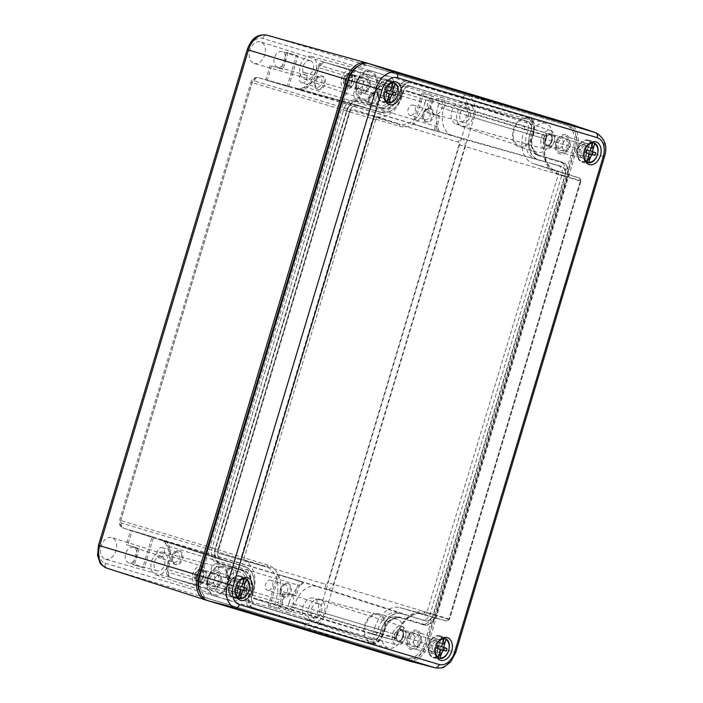 <?xml version="1.0" encoding="UTF-8"?>
<svg xmlns="http://www.w3.org/2000/svg" width="703" height="703" viewBox="0 0 703 703"><rect width="100%" height="100%" fill="white"/><g stroke="black" fill="none" stroke-linecap="round" stroke-linejoin="round"><path stroke-width="0.53" stroke-dasharray="3.52 2.64" d="M423.54 93.517L414.243 124.493L435.649 130.916L439.99 116.461L428.575 113.034L433.531 96.513L422.046 93.068L412.749 124.044L434.155 130.468L438.496 116.013L427.081 112.585L432.037 96.065L422.046 93.068M271.604 65.941L267.263 80.397L288.669 86.82L297.967 55.836L287.975 52.839L283.019 69.369L270.11 65.493L265.769 79.949L287.175 86.372L296.473 55.388L286.481 52.391L281.525 68.92L270.11 65.493M279.153 574.773L269.864 605.758L279.847 608.754L284.803 592.234L296.227 595.652L300.559 581.196L277.659 574.325L268.37 605.309L278.353 608.306L283.309 591.785L294.733 595.204L299.065 580.748L277.659 574.325M139.247 548.56L134.291 565.089L144.282 568.086L153.579 537.101L132.173 530.677L127.832 545.133L139.247 548.56L137.753 548.112L132.797 564.641L142.788 567.637L152.085 536.653L130.679 530.229L126.338 544.684L137.753 548.112M455.983 124.071C460.72 124.791 464.305 121.918 466.73 115.477C468.251 108.763 466.845 104.395 462.486 102.383C457.75 101.663 454.164 104.536 451.739 110.977C450.219 117.691 451.625 122.058 455.983 124.071L544.974 149.08C541.248 147.358 540.036 143.614 541.336 137.858C543.419 132.331 546.486 129.879 550.554 130.494L462.486 102.383M307.255 619.791C312 620.512 315.577 617.647 318.002 611.197C319.531 604.483 318.116 600.116 313.766 598.104C309.021 597.392 305.445 600.257 303.019 606.698C301.49 613.411 302.905 617.779 307.255 619.791L396.246 644.8C392.52 643.078 391.307 639.335 392.617 633.579C394.691 628.06 397.766 625.6 401.826 626.215L313.766 598.104M105.336 559.21C110.072 559.931 113.658 557.066 116.083 550.616C117.603 543.902 116.197 539.535 111.839 537.523C107.102 536.811 103.517 539.676 101.1 546.117C99.571 552.839 100.986 557.198 105.336 559.21L196.471 584.861C192.736 583.139 191.524 579.395 192.833 573.639C194.907 568.121 197.982 565.66 202.042 566.275L111.839 537.523M254.055 63.49C258.801 64.21 262.377 61.346 264.803 54.896C266.332 48.182 264.917 43.814 260.567 41.802C255.822 41.09 252.245 43.955 249.82 50.396C248.291 57.119 249.706 61.477 254.055 63.49L345.191 89.14C341.465 87.418 340.252 83.675 341.561 77.919C343.635 72.4 346.702 69.94 350.771 70.555L260.567 41.802M133.385 547.365A8.085 5.589 106.7 0 0 125.696 553.551A8.085 5.589 106.7 0 0 128.807 562.875A8.085 5.589 106.7 0 0 136.417 556.714A8.085 5.589 106.7 0 0 133.456 547.382A8.085 5.589 106.7 0 0 133.385 547.365M282.114 51.644A8.085 5.589 106.7 0 0 274.425 57.831A8.085 5.589 106.7 0 0 277.527 67.154A8.085 5.589 106.7 0 0 285.137 60.994A8.085 5.589 106.7 0 0 282.175 51.662A8.085 5.589 106.7 0 0 282.114 51.644M439.085 98.736A8.085 5.589 106.7 0 0 431.396 104.932A8.085 5.589 106.7 0 0 434.507 114.246A8.085 5.589 106.7 0 0 442.108 108.086A8.085 5.589 106.7 0 0 439.147 98.763A8.085 5.589 106.7 0 0 439.085 98.736M290.357 594.457A8.085 5.589 106.7 0 0 282.668 600.652A8.085 5.589 106.7 0 0 285.778 609.967A8.085 5.589 106.7 0 0 293.388 603.807A8.085 5.589 106.7 0 0 290.427 594.483A8.085 5.589 106.7 0 0 290.357 594.457M299.197 89.747L302.22 90.59A27.689 19.13 106.7 0 0 306.895 87.55L437.451 126.725C438.444 129.431 438.224 130.863 436.791 131.022L439.683 131.83A27.689 19.13 -73.3 0 1 437.451 126.725A27.689 19.13 -73.3 0 1 437.855 106.812L438.777 103.71A2.504 1.731 106.7 0 0 437.846 100.819L320.832 65.713A2.504 1.731 106.7 0 0 318.45 67.611L317.519 70.713A27.689 19.13 -73.3 0 1 306.895 87.55C304.654 89.299 302.088 90.028 299.197 89.747L436.791 131.022M380.349 633.28L293.995 607.374L294.926 604.272L381.281 630.178L380.349 633.28A8.629 5.958 -73.3 0 1 372.168 639.827L255.154 604.721A8.629 5.958 -73.3 0 1 255.075 604.694A8.629 5.958 -73.3 0 1 251.92 594.747L252.852 591.654A21.565 14.895 106.7 0 0 244.978 566.776A21.565 14.895 106.7 0 0 244.776 566.715L221.234 559.65A8.629 5.958 -73.3 0 1 221.155 559.623A8.629 5.958 -73.3 0 1 218 549.676L349.373 111.786A8.629 5.958 -73.3 0 1 357.484 105.213A8.629 5.958 -73.3 0 1 357.563 105.239L381.105 112.304L302.22 90.59M439.683 131.83L561.627 166.462A8.629 5.958 106.7 0 1 564.852 176.435L433.479 614.325A8.629 5.958 106.7 0 1 425.297 620.872L401.747 613.807A21.565 14.895 -73.3 0 0 381.281 630.178M381.105 112.304A21.565 14.895 106.7 0 0 381.307 112.357A21.565 14.895 106.7 0 0 401.571 95.924L317.607 70.739A23.375 16.151 106.7 0 1 295.647 88.552C303.951 90.019 310.858 83.965 316.376 70.37L317.607 70.739L318.538 67.637L317.308 67.268L318.45 67.611M320.832 65.713A4.315 3.12 -73.3 0 1 325.006 62.462L410.693 86.284A8.629 5.958 106.7 0 0 410.614 86.258A8.629 5.958 106.7 0 0 402.503 92.831L401.571 95.924M410.693 86.284L527.707 121.391A8.629 5.958 106.7 0 1 530.932 131.364L530.009 134.458A21.565 14.895 -73.3 0 0 538.076 159.396M532.856 135.319A17.25 11.916 -73.3 0 0 539.315 155.266L562.866 162.331A12.935 8.937 -73.3 0 1 567.708 177.288L436.335 615.178A12.935 8.937 -73.3 0 1 424.058 625.002L400.508 617.937A17.25 11.916 -73.3 0 0 384.137 631.039L383.205 634.132A12.935 8.937 -73.3 0 1 370.929 643.957L253.915 608.851A12.935 8.937 -73.3 0 1 249.064 593.894L249.996 590.792A17.25 11.916 -73.3 0 0 243.537 570.845L219.995 563.78A12.935 8.937 -73.3 0 1 215.144 548.815L346.517 110.933A12.935 8.937 -73.3 0 1 358.802 101.109L379.356 107.278A17.25 11.916 106.7 0 0 395.736 94.176A17.25 11.916 -73.3 0 1 379.356 107.278L382.16 108.789A17.9 12.364 106.7 0 0 399.146 95.204L400.077 92.102L396.659 91.074L395.736 94.176L396.659 91.074A12.935 8.937 -73.3 0 1 408.944 81.249A12.935 8.937 106.7 0 0 396.659 91.074L399.647 91.97A12.935 8.937 -73.3 0 1 411.932 82.146L528.946 117.252A12.935 8.937 -73.3 0 1 533.788 132.217L532.856 135.319L529.877 134.422L530.8 131.32A12.935 8.937 106.7 0 0 527.145 116.856A12.935 8.937 106.7 0 0 525.958 116.355A12.935 8.937 -73.3 0 1 530.8 131.32L529.877 134.422A17.25 11.916 -73.3 0 0 534.746 153.711L537.487 155.196A17.9 12.364 -73.3 0 1 532.435 135.187L529.877 134.422A17.25 11.916 -73.3 0 0 536.336 154.37A17.25 11.916 -73.3 0 1 534.746 153.711M382.16 108.789L358.618 101.724A12.294 8.489 -73.3 0 0 346.948 111.056L215.575 548.946A12.294 8.489 -73.3 0 0 220.18 563.165L243.721 570.221A17.9 12.364 106.7 0 1 250.426 590.924L249.495 594.017A12.294 8.489 -73.3 0 0 254.099 608.236L371.114 643.342A12.294 8.489 -73.3 0 0 372.318 643.57L369.207 643.307A12.935 8.937 -73.3 0 1 367.941 643.06L250.927 607.954L367.941 643.06L371.114 643.342M383.205 634.132L380.218 633.236L381.149 630.143L380.218 633.236L382.784 634.009A12.294 8.489 -73.3 0 1 372.318 643.57M382.784 634.009L383.706 630.907A17.9 12.364 -73.3 0 1 398.944 616.988A17.9 12.364 -73.3 0 1 400.692 617.322L424.243 624.378A12.294 8.489 106.7 0 0 425.447 624.607A12.294 8.489 106.7 0 0 435.913 615.046L433.347 614.281A12.935 8.937 -73.3 0 1 421.071 624.106A12.935 8.937 106.7 0 0 422.336 624.343A12.935 8.937 106.7 0 0 433.347 614.281A8.41 5.809 -73.3 0 1 425.359 620.661L422.371 619.765A8.41 5.809 -73.3 0 0 430.35 613.385L561.723 175.495A8.41 5.809 -73.3 0 0 558.577 165.767L535.027 158.702A21.784 15.044 -73.3 0 1 526.881 133.517L527.804 130.424A8.41 5.809 -73.3 0 0 524.658 120.696L407.643 85.59A8.41 5.809 -73.3 0 0 399.664 91.979L398.724 95.072A17.25 11.916 -73.3 0 1 382.344 108.174M537.487 155.196A17.9 12.364 -73.3 0 0 539.131 155.881L562.681 162.947A12.294 8.489 106.7 0 1 563.806 163.421A12.294 8.489 106.7 0 1 567.277 177.165L435.913 615.046M400.077 92.102A12.294 8.489 106.7 0 1 411.747 82.769L528.761 117.876A12.294 8.489 106.7 0 1 529.886 118.35A12.294 8.489 106.7 0 1 533.366 132.085L532.435 135.187M349.839 73.648A6.468 4.473 106.7 0 0 343.908 77.954A6.468 4.473 106.7 0 0 345.314 85.669A6.468 4.473 106.7 0 0 351.526 82.901A6.468 4.473 106.7 0 0 352.616 79.254A6.468 4.473 106.7 0 0 349.839 73.648M350.771 70.555C354.497 72.277 355.709 76.021 354.4 81.776C352.326 87.304 349.25 89.756 345.191 89.14M396.905 619.106A15.097 10.431 106.7 0 0 382.581 630.565A15.097 10.431 106.7 0 0 388.232 648.025A15.097 10.431 106.7 0 0 402.555 636.567A15.097 10.431 106.7 0 0 396.905 619.106L378.987 613.728A15.097 10.431 106.7 0 0 364.655 625.195A15.097 10.431 106.7 0 0 370.305 642.647A15.097 10.431 106.7 0 0 384.638 631.189A15.097 10.431 106.7 0 0 378.987 613.728M202.042 566.275C205.777 567.998 206.981 571.741 205.68 577.497C203.598 583.024 200.531 585.476 196.471 584.861M317.229 89.193A7.012 4.842 -73.3 0 1 314.215 83.13A7.012 4.842 -73.3 0 1 315.401 79.175A7.012 4.842 -73.3 0 1 321.253 75.775A7.012 4.842 -73.3 0 1 323.881 83.877A7.012 4.842 -73.3 0 1 317.229 89.193L318.345 89.536A7.012 4.842 -73.3 0 1 315.726 81.425A7.012 4.842 -73.3 0 1 322.378 76.109A7.012 4.842 -73.3 0 1 324.997 84.211A7.012 4.842 -73.3 0 1 318.345 89.536M372.572 105.802A7.012 4.842 -73.3 0 1 369.954 97.699A7.012 4.842 -73.3 0 1 376.606 92.374A7.012 4.842 -73.3 0 1 379.225 100.476A7.012 4.842 -73.3 0 1 372.572 105.802L371.456 105.468A7.012 4.842 -73.3 0 1 368.442 99.404A7.012 4.842 -73.3 0 1 369.629 95.441A7.012 4.842 -73.3 0 1 375.481 92.04A7.012 4.842 -73.3 0 1 378.109 100.142A7.012 4.842 -73.3 0 1 371.456 105.468M426.8 122.067A7.012 4.842 -73.3 0 1 424.173 113.965A7.012 4.842 -73.3 0 1 430.825 108.649A7.012 4.842 -73.3 0 1 433.452 116.751A7.012 4.842 -73.3 0 1 426.8 122.067L425.684 121.733A7.012 4.842 -73.3 0 1 422.67 115.67A7.012 4.842 -73.3 0 1 423.856 111.715A7.012 4.842 -73.3 0 1 429.709 108.306A7.012 4.842 -73.3 0 1 432.336 116.417A7.012 4.842 -73.3 0 1 425.684 121.733M244.776 566.715L163.975 540.449L317.106 586.522L401.747 613.807M317.106 586.522A23.375 16.151 -73.3 0 0 294.926 604.272L289.126 602.533L288.195 605.635A2.504 1.731 -73.3 0 1 285.822 607.533L168.808 572.427A2.504 1.731 -73.3 0 1 167.868 569.527L168.799 566.433A27.689 19.13 106.7 0 0 169.195 546.521C168.289 543.841 166.549 541.82 163.975 540.449M301.569 581.733C302.685 582.655 302.079 583.973 299.75 585.687A27.689 19.13 -73.3 0 1 304.425 582.655M416.888 630.283A10.132 7.004 106.7 0 0 408.417 635.204A10.132 7.004 106.7 0 0 406.703 640.925A10.132 7.004 106.7 0 0 412.441 649.906A10.132 7.004 106.7 0 0 420.939 641.022A10.132 7.004 106.7 0 0 416.888 630.283M412.151 633.904A5.299 3.664 106.7 0 0 407.722 636.479A5.299 3.664 106.7 0 0 406.826 639.475A5.299 3.664 106.7 0 0 409.102 644.062A5.299 3.664 106.7 0 0 414.129 640.038A5.299 3.664 106.7 0 0 412.151 633.904L401.369 630.67A5.299 3.664 106.7 0 0 396.343 634.695A5.299 3.664 106.7 0 0 398.32 640.828A5.299 3.664 106.7 0 0 402.749 638.254A5.299 3.664 106.7 0 0 403.645 635.257A5.299 3.664 106.7 0 0 401.369 630.67M230.048 580.871A7.012 4.842 -73.3 0 1 227.421 572.76A7.012 4.842 -73.3 0 1 234.073 567.444A7.012 4.842 -73.3 0 1 236.7 575.546A7.012 4.842 -73.3 0 1 230.048 580.871L228.923 580.529A7.012 4.842 -73.3 0 1 225.918 574.465A7.012 4.842 -73.3 0 1 227.104 570.511A7.012 4.842 -73.3 0 1 232.957 567.11A7.012 4.842 -73.3 0 1 235.575 575.212A7.012 4.842 -73.3 0 1 228.923 580.529M175.82 564.597A7.012 4.842 -73.3 0 1 173.193 556.495A7.012 4.842 -73.3 0 1 179.845 551.17A7.012 4.842 -73.3 0 1 182.472 559.28A7.012 4.842 -73.3 0 1 175.82 564.597L174.704 564.263A7.012 4.842 -73.3 0 1 171.69 558.2A7.012 4.842 -73.3 0 1 172.876 554.245A7.012 4.842 -73.3 0 1 178.729 550.836A7.012 4.842 -73.3 0 1 181.356 558.938A7.012 4.842 -73.3 0 1 174.704 564.263M284.276 597.137A7.012 4.842 -73.3 0 1 281.648 589.035A7.012 4.842 -73.3 0 1 288.3 583.71A7.012 4.842 -73.3 0 1 290.928 591.812A7.012 4.842 -73.3 0 1 284.276 597.137L283.151 596.803A7.012 4.842 -73.3 0 1 280.146 590.74A7.012 4.842 -73.3 0 1 281.332 586.777A7.012 4.842 -73.3 0 1 287.184 583.376A7.012 4.842 -73.3 0 1 289.803 591.478A7.012 4.842 -73.3 0 1 283.151 596.803M289.126 602.533A27.689 19.13 -73.3 0 1 299.75 585.687L169.195 546.521A27.689 19.13 106.7 0 0 166.963 541.415M253.915 608.851L250.927 607.954A12.935 8.937 -73.3 0 1 246.076 592.998L247.008 589.896A17.25 11.916 106.7 0 0 240.549 569.948L217.007 562.883A12.935 8.937 -73.3 0 1 212.165 547.918L343.53 110.037L212.165 547.918L215.575 548.946M412.749 124.044L414.243 124.493M432.037 96.065L433.531 96.513M427.081 112.585L428.575 113.034M438.496 116.013L439.99 116.461M434.155 130.468L435.649 130.916M265.769 79.949L267.263 80.397M281.525 68.92L283.019 69.369M286.481 52.391L287.975 52.839M296.473 55.388L297.967 55.836M287.175 86.372L288.669 86.82M268.37 605.309L269.864 605.758M299.065 580.748L300.559 581.196M294.733 595.204L296.227 595.652M283.309 591.785L284.803 592.234M278.353 608.306L279.847 608.754M132.797 564.641L134.291 565.089M126.338 544.684L127.832 545.133M130.679 530.229L132.173 530.677M152.085 536.653L153.579 537.101M142.788 567.637L144.282 568.086M550.554 130.494C554.28 132.217 555.493 135.96 554.184 141.716C552.11 147.235 549.034 149.695 544.974 149.08M549.623 133.588A6.468 4.473 106.7 0 0 543.691 137.893A6.468 4.473 106.7 0 0 545.089 145.609A6.468 4.473 106.7 0 0 551.301 142.841A6.468 4.473 106.7 0 0 552.4 139.185A6.468 4.473 106.7 0 0 549.623 133.588M400.895 629.308A6.468 4.473 106.7 0 0 394.963 633.614A6.468 4.473 106.7 0 0 396.369 641.329A6.468 4.473 106.7 0 0 402.582 638.561A6.468 4.473 106.7 0 0 403.68 634.906A6.468 4.473 106.7 0 0 400.895 629.308M401.826 626.215C405.561 627.937 406.765 631.681 405.464 637.436C403.381 642.955 400.315 645.416 396.246 644.8M201.111 569.377A6.468 4.473 106.7 0 0 195.179 573.674A6.468 4.473 106.7 0 0 196.585 581.39A6.468 4.473 106.7 0 0 202.798 578.622A6.468 4.473 106.7 0 0 203.896 574.975A6.468 4.473 106.7 0 0 201.111 569.377M378.671 614.765A14.016 9.684 106.7 0 0 378.442 614.703A14.016 9.684 106.7 0 0 365.375 625.406A14.016 9.684 106.7 0 0 370.393 641.54A14.016 9.684 106.7 0 0 383.873 631.136A14.016 9.684 106.7 0 0 378.671 614.765M411.747 82.769L408.944 81.249L525.958 116.355L411.932 82.146M539.131 155.881L536.336 154.37L559.878 161.435A12.935 8.937 -73.3 0 1 564.72 176.391A12.935 8.937 106.7 0 0 561.064 161.927A12.935 8.937 106.7 0 0 559.878 161.435L539.315 155.266M383.706 630.907L381.149 630.143L380.209 633.236A8.41 5.809 -73.3 0 1 372.23 639.625L255.215 604.518A8.41 5.809 -73.3 0 1 252.061 594.791L252.992 591.689A21.784 15.044 -73.3 0 0 244.837 566.504L221.296 559.439A8.41 5.809 -73.3 0 1 218.141 549.72L349.514 111.83A8.41 5.809 -73.3 0 1 357.502 105.441L381.044 112.506A21.784 15.044 -73.3 0 0 401.721 95.968L402.643 92.875A8.41 5.809 -73.3 0 1 410.631 86.487L527.645 121.593A8.41 5.809 -73.3 0 1 530.791 131.32L529.86 134.414A21.784 15.044 -73.3 0 0 538.015 159.599L561.565 166.664A8.41 5.809 -73.3 0 1 564.711 176.391L433.347 614.281L430.35 613.385M384.137 631.039L381.149 630.143A17.25 11.916 -73.3 0 1 397.52 617.041L421.071 624.106L397.52 617.041A17.25 11.916 -73.3 0 0 395.833 616.724L398.944 616.988M401.808 613.596A21.784 15.044 -73.3 0 0 381.14 630.134A17.25 11.916 -73.3 0 1 395.833 616.724M370.929 643.957L367.941 643.06A12.935 8.937 -73.3 0 0 380.218 633.236A12.935 8.937 -73.3 0 1 369.207 643.307M244.837 566.504L218.308 558.542A8.41 5.809 -73.3 0 1 215.162 548.823L346.535 110.933L343.53 110.037A12.935 8.937 -73.3 0 1 355.815 100.213L358.618 101.724M239.934 572.014A15.097 10.431 106.7 0 0 225.601 583.472A15.097 10.431 106.7 0 0 231.261 600.933A15.097 10.431 106.7 0 0 245.584 589.466A15.097 10.431 106.7 0 0 239.934 572.014L222.016 566.636A15.097 10.431 106.7 0 0 207.684 578.103A15.097 10.431 106.7 0 0 213.334 595.555A15.097 10.431 106.7 0 0 227.667 584.096A15.097 10.431 106.7 0 0 222.016 566.636M388.654 76.293A15.097 10.431 106.7 0 0 374.33 87.752A15.097 10.431 106.7 0 0 379.98 105.213A15.097 10.431 106.7 0 0 394.304 93.745A15.097 10.431 106.7 0 0 388.654 76.293L370.736 70.915A15.097 10.431 106.7 0 0 356.412 82.374A15.097 10.431 106.7 0 0 362.063 99.835A15.097 10.431 106.7 0 0 376.386 88.367A15.097 10.431 106.7 0 0 370.736 70.915M565.607 134.563A10.132 7.004 106.7 0 0 557.145 139.484A10.132 7.004 106.7 0 0 555.432 145.205A10.132 7.004 106.7 0 0 561.17 154.177A10.132 7.004 106.7 0 0 569.658 145.301A10.132 7.004 106.7 0 0 565.607 134.563M365.824 74.623A10.132 7.004 106.7 0 0 357.361 79.544A10.132 7.004 106.7 0 0 355.648 85.265A10.132 7.004 106.7 0 0 361.386 94.246A10.132 7.004 106.7 0 0 369.875 85.362A10.132 7.004 106.7 0 0 365.824 74.623M350.068 80.476L201.348 576.196A19.412 13.41 106.7 0 0 208.615 598.64L408.39 658.579A19.412 13.41 106.7 0 0 426.818 643.843L575.537 148.122A19.412 13.41 106.7 0 0 568.27 125.679L368.486 65.739A19.412 13.41 106.7 0 0 350.068 80.476L348.644 80.045M217.104 570.344A10.132 7.004 106.7 0 0 208.642 575.265A10.132 7.004 106.7 0 0 206.919 580.986A10.132 7.004 106.7 0 0 212.666 589.966A10.132 7.004 106.7 0 0 221.155 581.082A10.132 7.004 106.7 0 0 217.104 570.344M545.625 123.385A15.097 10.431 106.7 0 0 531.301 134.844A15.097 10.431 106.7 0 0 536.951 152.305A15.097 10.431 106.7 0 0 551.275 140.837A15.097 10.431 106.7 0 0 545.625 123.385L527.707 118.007A15.097 10.431 106.7 0 0 513.383 129.475A15.097 10.431 106.7 0 0 519.034 146.927A15.097 10.431 106.7 0 0 533.357 135.468A15.097 10.431 106.7 0 0 527.707 118.007M368.486 65.739L566.029 125.002A19.412 13.41 -73.3 0 1 573.297 147.445L424.577 643.166A19.412 13.41 -73.3 0 1 406.158 657.903L206.374 597.972A19.412 13.41 -73.3 0 1 199.907 592.198M566.029 125.002L568.27 125.679M208.615 598.64L206.374 597.972M369.11 63.674L566.653 122.937A21.565 14.895 -73.3 0 1 574.729 147.876L426 643.596A21.565 14.895 -73.3 0 1 405.534 659.968L207.991 600.705M408.39 658.579L406.158 657.903M357.678 66.328A19.412 13.41 -73.3 0 1 366.245 65.071M370.762 103.473A5.299 3.664 -73.3 0 1 368.486 98.886A5.299 3.664 -73.3 0 1 369.383 95.898A5.299 3.664 -73.3 0 1 373.811 93.323A5.299 3.664 -73.3 0 1 375.797 99.448A5.299 3.664 -73.3 0 1 370.762 103.473L355.894 99.018A5.299 3.664 -73.3 0 1 353.908 92.884A5.299 3.664 -73.3 0 1 358.934 88.859A5.299 3.664 -73.3 0 1 360.92 94.993A5.299 3.664 -73.3 0 1 355.894 99.018M301.666 82.743A5.299 3.664 -73.3 0 1 299.68 76.618A5.299 3.664 -73.3 0 1 304.715 72.594A5.299 3.664 -73.3 0 1 306.693 78.718A5.299 3.664 -73.3 0 1 301.666 82.743L316.535 87.207A5.299 3.664 -73.3 0 1 314.259 82.62A5.299 3.664 -73.3 0 1 315.155 79.624A5.299 3.664 -73.3 0 1 319.584 77.049A5.299 3.664 -73.3 0 1 321.57 83.182A5.299 3.664 -73.3 0 1 316.535 87.207M424.99 119.747A5.299 3.664 -73.3 0 1 422.714 115.16A5.299 3.664 -73.3 0 1 423.61 112.164A5.299 3.664 -73.3 0 1 428.039 109.589A5.299 3.664 -73.3 0 1 430.025 115.723A5.299 3.664 -73.3 0 1 424.99 119.747L410.121 115.283A5.299 3.664 -73.3 0 1 408.135 109.15A5.299 3.664 -73.3 0 1 413.162 105.125A5.299 3.664 -73.3 0 1 415.148 111.259A5.299 3.664 -73.3 0 1 410.121 115.283M174.01 562.277A5.299 3.664 -73.3 0 1 171.734 557.69A5.299 3.664 -73.3 0 1 172.63 554.693A5.299 3.664 -73.3 0 1 177.059 552.119A5.299 3.664 -73.3 0 1 179.037 558.252A5.299 3.664 -73.3 0 1 174.01 562.277L159.142 557.813A5.299 3.664 -73.3 0 1 157.156 551.679A5.299 3.664 -73.3 0 1 162.182 547.655A5.299 3.664 -73.3 0 1 164.168 553.788A5.299 3.664 -73.3 0 1 159.142 557.813M228.238 578.543A5.299 3.664 -73.3 0 1 225.962 573.956A5.299 3.664 -73.3 0 1 226.858 570.959A5.299 3.664 -73.3 0 1 231.278 568.384A5.299 3.664 -73.3 0 1 233.264 574.518A5.299 3.664 -73.3 0 1 228.238 578.543L213.361 574.079A5.299 3.664 -73.3 0 1 211.383 567.954A5.299 3.664 -73.3 0 1 216.41 563.929A5.299 3.664 -73.3 0 1 218.396 570.054A5.299 3.664 -73.3 0 1 213.361 574.079M282.465 594.808A5.299 3.664 -73.3 0 1 280.181 590.221A5.299 3.664 -73.3 0 1 281.086 587.233A5.299 3.664 -73.3 0 1 285.506 584.659A5.299 3.664 -73.3 0 1 287.492 590.784A5.299 3.664 -73.3 0 1 282.465 594.808L267.588 590.353A5.299 3.664 -73.3 0 1 265.611 584.219A5.299 3.664 -73.3 0 1 270.637 580.195A5.299 3.664 -73.3 0 1 272.623 586.328A5.299 3.664 -73.3 0 1 267.588 590.353M310.331 60.669A7.548 5.211 106.7 0 0 303.151 66.451A7.548 5.211 106.7 0 0 306.051 75.151A7.548 5.211 106.7 0 0 313.151 69.404A7.548 5.211 106.7 0 0 310.392 60.695A7.548 5.211 106.7 0 0 310.331 60.669M311.57 56.539A11.863 8.19 106.7 0 0 311.376 56.486A11.863 8.19 106.7 0 0 300.313 65.546A11.863 8.19 106.7 0 0 304.557 79.202A11.863 8.19 106.7 0 0 315.963 70.397A11.863 8.19 106.7 0 0 311.57 56.539M370.428 71.952A14.016 9.684 106.7 0 0 370.2 71.882A14.016 9.684 106.7 0 0 357.124 82.594A14.016 9.684 106.7 0 0 362.142 98.728A14.016 9.684 106.7 0 0 375.622 88.323A14.016 9.684 106.7 0 0 370.428 71.952M467.302 107.77A7.548 5.211 106.7 0 0 460.122 113.543A7.548 5.211 106.7 0 0 463.022 122.243A7.548 5.211 106.7 0 0 470.122 116.496A7.548 5.211 106.7 0 0 467.363 107.787A7.548 5.211 106.7 0 0 467.302 107.77M468.541 103.64A11.863 8.19 106.7 0 0 468.347 103.578A11.863 8.19 106.7 0 0 457.284 112.638A11.863 8.19 106.7 0 0 461.528 126.294A11.863 8.19 106.7 0 0 472.934 117.489A11.863 8.19 106.7 0 0 468.541 103.64M527.399 119.044A14.016 9.684 106.7 0 0 527.171 118.983A14.016 9.684 106.7 0 0 514.095 129.686A14.016 9.684 106.7 0 0 519.113 145.82A14.016 9.684 106.7 0 0 532.593 135.415A14.016 9.684 106.7 0 0 527.399 119.044M161.602 556.398A7.548 5.211 106.7 0 0 154.432 562.172A7.548 5.211 106.7 0 0 157.331 570.871A7.548 5.211 106.7 0 0 164.432 565.124A7.548 5.211 106.7 0 0 161.664 556.416A7.548 5.211 106.7 0 0 161.602 556.398M162.841 552.259A11.863 8.19 106.7 0 0 162.648 552.207A11.863 8.19 106.7 0 0 151.584 561.266A11.863 8.19 106.7 0 0 155.838 574.922A11.863 8.19 106.7 0 0 167.244 566.117A11.863 8.19 106.7 0 0 162.841 552.259M221.7 567.673A14.016 9.684 106.7 0 0 221.471 567.602A14.016 9.684 106.7 0 0 208.396 578.314A14.016 9.684 106.7 0 0 213.422 594.448A14.016 9.684 106.7 0 0 226.902 584.044A14.016 9.684 106.7 0 0 221.7 567.673M318.573 603.49A7.548 5.211 106.7 0 0 311.403 609.264A7.548 5.211 106.7 0 0 314.303 617.963A7.548 5.211 106.7 0 0 321.403 612.216A7.548 5.211 106.7 0 0 318.644 603.508A7.548 5.211 106.7 0 0 318.573 603.49M319.821 599.36A11.863 8.19 106.7 0 0 319.628 599.299A11.863 8.19 106.7 0 0 308.564 608.359A11.863 8.19 106.7 0 0 312.809 622.014A11.863 8.19 106.7 0 0 324.215 613.209A11.863 8.19 106.7 0 0 319.821 599.36M350.314 75.01A5.299 3.664 106.7 0 0 345.278 79.035A5.299 3.664 106.7 0 0 347.264 85.168A5.299 3.664 106.7 0 0 351.693 82.594A5.299 3.664 106.7 0 0 352.59 79.597A5.299 3.664 106.7 0 0 350.314 75.01L361.087 78.244A5.299 3.664 106.7 0 0 356.658 80.819A5.299 3.664 106.7 0 0 355.762 83.815A5.299 3.664 106.7 0 0 358.038 88.402A5.299 3.664 106.7 0 0 363.073 84.378A5.299 3.664 106.7 0 0 361.087 78.244M201.585 570.731A5.299 3.664 106.7 0 0 196.559 574.764A5.299 3.664 106.7 0 0 198.545 580.889A5.299 3.664 106.7 0 0 202.965 578.314A5.299 3.664 106.7 0 0 203.87 575.326A5.299 3.664 106.7 0 0 201.585 570.731L212.368 573.964A5.299 3.664 106.7 0 0 207.939 576.548A5.299 3.664 106.7 0 0 207.042 579.536A5.299 3.664 106.7 0 0 209.318 584.123A5.299 3.664 106.7 0 0 214.353 580.098A5.299 3.664 106.7 0 0 212.368 573.964M550.097 134.95A5.299 3.664 106.7 0 0 545.062 138.974A5.299 3.664 106.7 0 0 547.048 145.108A5.299 3.664 106.7 0 0 551.477 142.533A5.299 3.664 106.7 0 0 552.373 139.537A5.299 3.664 106.7 0 0 550.097 134.95L560.871 138.183A5.299 3.664 106.7 0 0 556.442 140.758A5.299 3.664 106.7 0 0 555.546 143.755A5.299 3.664 106.7 0 0 557.822 148.342A5.299 3.664 106.7 0 0 562.857 144.317A5.299 3.664 106.7 0 0 560.871 138.183M567.277 177.165L564.72 176.391L433.347 614.281L564.711 176.391L561.723 175.495M346.948 111.056L343.53 110.037A12.935 8.937 -73.3 0 1 355.815 100.213L358.802 101.109M243.537 570.845L217.007 562.883A12.935 8.937 -73.3 0 1 212.165 547.918L218.141 549.72M243.721 570.221L240.549 569.948A17.25 11.916 -73.3 0 1 247.008 589.896L250.426 590.924M254.099 608.236L250.927 607.954A12.935 8.937 -73.3 0 1 246.076 592.998L247.008 589.896L249.996 590.792L249.082 593.894L246.076 592.998L249.495 594.017M360.437 92.594A8.629 5.958 106.7 0 0 360.604 92.638A8.629 5.958 106.7 0 0 368.618 86.038A8.629 5.958 106.7 0 0 365.56 76.117A8.629 5.958 106.7 0 0 357.238 82.497A8.629 5.958 106.7 0 0 360.437 92.594M411.492 648.254A8.629 5.958 106.7 0 0 411.659 648.298A8.629 5.958 106.7 0 0 419.682 641.698A8.629 5.958 106.7 0 0 416.615 631.777A8.629 5.958 106.7 0 0 408.302 638.157A8.629 5.958 106.7 0 0 411.492 648.254M408.135 660.741A21.565 14.895 106.7 0 0 428.241 644.273L576.97 148.544A21.565 14.895 106.7 0 0 569.245 123.728M211.708 588.314A8.629 5.958 106.7 0 0 211.875 588.358A8.629 5.958 106.7 0 0 219.898 581.759A8.629 5.958 106.7 0 0 216.832 571.838A8.629 5.958 106.7 0 0 208.519 578.217A8.629 5.958 106.7 0 0 211.708 588.314M560.221 152.525A8.629 5.958 106.7 0 0 560.388 152.577A8.629 5.958 106.7 0 0 568.402 145.978A8.629 5.958 106.7 0 0 565.344 136.057A8.629 5.958 106.7 0 0 557.022 142.437A8.629 5.958 106.7 0 0 560.221 152.525M376.571 116.566L398.838 123.842L375.288 116.777A2.671 1.845 -73.3 0 0 372.757 118.798L241.384 556.688A2.671 1.845 -73.3 0 0 242.386 559.773L219.793 553.586A3.234 2.232 -73.3 0 1 218.58 549.851L349.953 111.962A3.234 2.232 -73.3 0 1 353.029 109.501L376.571 116.566A26.96 18.621 106.7 0 0 402.151 96.1L403.083 93.007A3.234 2.232 -73.3 0 1 406.158 90.546L523.173 125.652A3.234 2.232 -73.3 0 1 523.208 125.661A3.234 2.232 -73.3 0 1 524.385 129.396L523.454 132.489L545.502 139.106A27.522 19.016 -73.3 0 0 555.502 170.838C545.669 166.242 542.54 155.723 546.117 139.291L545.502 139.106L546.433 136.013L547.048 136.197L546.477 136.022L545.546 139.124L546.117 139.291L547.048 136.197L545.466 132.937A2.671 1.845 -73.3 0 1 546.433 136.013L524.385 129.396M219.793 553.586L243.343 560.651A26.96 18.621 106.7 0 1 253.431 591.821L252.5 594.923A3.234 2.232 106.7 0 0 253.713 598.666L276.305 604.852A2.671 1.845 106.7 0 1 275.304 601.759L276.235 598.666L279.126 599.536A29.675 20.501 106.7 0 0 268.019 565.212L218.58 549.851M370.762 633.781A3.234 2.232 106.7 0 0 373.803 631.312L374.725 628.218L397.388 635.011L396.817 634.844L395.402 638.333A2.153 1.555 106.7 0 1 393.32 639.958A2.671 1.845 106.7 0 0 393.346 639.967L370.762 633.781A3.234 2.232 106.7 0 1 370.727 633.772L253.713 598.666M374.725 628.218A26.96 18.621 -73.3 0 1 400.016 607.664A26.96 18.621 -73.3 0 1 400.315 607.744L446.449 620.995A2.671 1.845 106.7 0 0 446.475 621.004A2.671 1.845 106.7 0 0 448.98 618.974L449.595 619.158L580.968 181.269L580.353 181.084A2.671 1.845 106.7 0 0 579.386 178.008A2.671 1.845 106.7 0 0 579.351 178L555.809 170.934A27.522 19.016 -73.3 0 1 555.502 170.838L533.243 163.571A26.96 18.621 -73.3 0 1 523.454 132.489M423.856 614.809L446.449 620.995A2.153 1.555 106.7 0 0 448.532 619.369L449.595 619.158L446.475 621.004L423.891 614.817A3.234 2.232 106.7 0 1 423.856 614.809L400.315 607.744M423.891 614.817A3.234 2.232 106.7 0 0 426.932 612.357L448.98 618.974L580.353 181.084L558.305 174.467L426.932 612.357M558.305 174.467A3.234 2.232 106.7 0 0 557.128 170.741A3.234 2.232 106.7 0 0 557.092 170.724L533.542 163.667A26.96 18.621 -73.3 0 1 533.243 163.571M381.14 630.134L378.152 629.238L377.221 632.34A8.41 5.809 -73.3 0 1 369.242 638.728L252.228 603.622A8.41 5.809 -73.3 0 1 249.082 593.894L252.061 594.791M241.85 565.607A21.784 15.044 -73.3 0 1 250.004 590.792L252.992 591.689M349.514 111.83L346.535 110.933A8.41 5.809 -73.3 0 1 354.514 104.545L378.056 111.61A21.784 15.044 -73.3 0 0 398.733 95.072L399.664 91.979L402.643 92.875M378.152 629.238A21.784 15.044 -73.3 0 1 398.829 612.708M372.23 639.625L369.242 638.728M255.215 604.518L252.228 603.622M221.296 559.439L218.308 558.542M357.502 105.441L354.514 104.545M381.044 112.506L378.056 111.61M410.631 86.487L407.643 85.59M527.645 121.593L524.658 120.696M561.565 166.664L558.577 165.767M425.359 620.661L422.371 619.765M400.508 617.937L397.52 617.041L400.692 617.322M424.058 625.002L421.071 624.106L424.243 624.378M562.866 162.331L559.878 161.435L562.681 162.947M528.946 117.252L525.958 116.355L528.761 117.876M219.995 563.78L217.007 562.883L220.18 563.165M581.838 161.831A11.318 7.821 106.7 0 0 592.664 152.973A11.318 7.821 106.7 0 0 587.989 140.046A11.318 7.821 106.7 0 0 577.602 148.737A11.318 7.821 106.7 0 0 581.486 161.708A11.318 7.821 106.7 0 0 581.838 161.831M582.866 158.421A7.759 5.36 106.7 0 0 590.599 150.855A7.759 5.36 106.7 0 0 584.896 143.614A7.759 5.36 106.7 0 0 579.957 149.449A7.759 5.36 106.7 0 0 580.871 157.041A7.759 5.36 106.7 0 0 582.866 158.421M580.432 155.671A5.826 4.025 106.7 0 0 586.232 149.985A5.826 4.025 106.7 0 0 581.961 144.554A5.826 4.025 106.7 0 0 578.253 148.931A5.826 4.025 106.7 0 0 578.938 154.625A5.826 4.025 106.7 0 0 580.432 155.671M579.878 157.525A7.759 5.36 106.7 0 0 580.028 157.569A7.759 5.36 106.7 0 0 587.242 151.628A7.759 5.36 106.7 0 0 584.492 142.7A7.759 5.36 106.7 0 0 577.005 148.438A7.759 5.36 106.7 0 0 579.878 157.525M382.054 101.891A11.318 7.821 106.7 0 0 392.88 93.033A11.318 7.821 106.7 0 0 388.205 80.107A11.318 7.821 106.7 0 0 377.819 88.798A11.318 7.821 106.7 0 0 381.703 101.777A11.318 7.821 106.7 0 0 382.054 101.891M383.082 98.482A7.759 5.36 106.7 0 0 390.815 90.915A7.759 5.36 106.7 0 0 385.112 83.675A7.759 5.36 106.7 0 0 380.174 89.509A7.759 5.36 106.7 0 0 381.088 97.102A7.759 5.36 106.7 0 0 383.082 98.482M380.648 95.731A5.826 4.025 106.7 0 0 386.448 90.054A5.826 4.025 106.7 0 0 382.177 84.624A5.826 4.025 106.7 0 0 378.469 89A5.826 4.025 106.7 0 0 379.154 94.694A5.826 4.025 106.7 0 0 380.648 95.731M380.095 97.585A7.759 5.36 106.7 0 0 380.244 97.629A7.759 5.36 106.7 0 0 387.458 91.698A7.759 5.36 106.7 0 0 384.708 82.769A7.759 5.36 106.7 0 0 377.221 88.499A7.759 5.36 106.7 0 0 380.095 97.585M233.334 597.612A11.318 7.821 106.7 0 0 244.152 588.754A11.318 7.821 106.7 0 0 239.477 575.827A11.318 7.821 106.7 0 0 229.099 584.518A11.318 7.821 106.7 0 0 232.983 597.497A11.318 7.821 106.7 0 0 233.334 597.612M234.354 594.202A7.759 5.36 106.7 0 0 242.087 586.636A7.759 5.36 106.7 0 0 236.393 579.395A7.759 5.36 106.7 0 0 231.454 585.23A7.759 5.36 106.7 0 0 232.368 592.822A7.759 5.36 106.7 0 0 234.354 594.202M231.928 591.451A5.826 4.025 106.7 0 0 237.728 585.775A5.826 4.025 106.7 0 0 233.458 580.344A5.826 4.025 106.7 0 0 229.749 584.72A5.826 4.025 106.7 0 0 230.435 590.415A5.826 4.025 106.7 0 0 231.928 591.451M231.375 593.306A7.759 5.36 106.7 0 0 231.524 593.35A7.759 5.36 106.7 0 0 238.739 587.418A7.759 5.36 106.7 0 0 235.98 578.49A7.759 5.36 106.7 0 0 228.501 584.219A7.759 5.36 106.7 0 0 231.375 593.306M433.118 657.551A11.318 7.821 106.7 0 0 443.936 648.693A11.318 7.821 106.7 0 0 439.261 635.767A11.318 7.821 106.7 0 0 428.883 644.458A11.318 7.821 106.7 0 0 432.767 657.428A11.318 7.821 106.7 0 0 433.118 657.551M434.138 654.141A7.759 5.36 106.7 0 0 441.871 646.575A7.759 5.36 106.7 0 0 436.176 639.335A7.759 5.36 106.7 0 0 431.238 645.169A7.759 5.36 106.7 0 0 432.152 652.762A7.759 5.36 106.7 0 0 434.138 654.141M431.712 651.391A5.826 4.025 106.7 0 0 437.512 645.714A5.826 4.025 106.7 0 0 433.241 640.284A5.826 4.025 106.7 0 0 429.533 644.66A5.826 4.025 106.7 0 0 430.218 650.354A5.826 4.025 106.7 0 0 431.712 651.391M431.15 653.245A7.759 5.36 106.7 0 0 431.308 653.289A7.759 5.36 106.7 0 0 438.523 647.358A7.759 5.36 106.7 0 0 435.763 638.421A7.759 5.36 106.7 0 0 428.276 644.159A7.759 5.36 106.7 0 0 431.15 653.245M437.029 657.7L435.579 657.384L437.196 651.989L439.885 652.797L439.05 652.542L437.468 657.806M437.196 651.989L437.995 648.851L440.684 649.66L440.104 649.484L439.05 652.542M443.4 638.052L441.299 646.558M437.995 648.851L434.709 647.56L435.456 645.082L438.909 645.811L441.581 637.357A10.545 7.285 -73.3 0 1 442.539 637.551A10.545 7.285 -73.3 0 1 442.881 637.665A10.545 7.285 -73.3 0 1 443.198 637.797M437.169 657.903A10.545 7.285 -73.3 0 1 436.827 657.841A10.545 7.285 -73.3 0 1 435.579 657.384M441.818 643.307L439.964 642.753M439.472 636.382A10.782 7.452 -73.3 0 1 439.823 636.505A10.782 7.452 -73.3 0 1 443.505 648.851A10.782 7.452 -73.3 0 1 433.637 657.129A10.782 7.452 -73.3 0 1 429.164 644.827A10.782 7.452 -73.3 0 1 439.472 636.382M441.581 637.357L442.969 637.885M438.013 641.233A5.712 3.946 -73.3 0 1 440.157 647.841A5.712 3.946 -73.3 0 1 434.726 652.182A5.712 3.946 -73.3 0 1 432.591 645.574A5.712 3.946 -73.3 0 1 438.013 641.233L419.348 635.635A5.712 3.946 -73.3 0 1 419.84 635.837A5.712 3.946 -73.3 0 1 421.484 642.243A5.712 3.946 -73.3 0 1 416.58 646.681A5.712 3.946 -73.3 0 1 416.062 646.584A5.712 3.946 -73.3 0 1 413.926 639.976A5.712 3.946 -73.3 0 1 419.348 635.635M441.018 646.444L438.909 645.811M400.684 630.037A5.712 3.946 -73.3 0 1 402.608 637.252A5.712 3.946 -73.3 0 1 396.597 640.591A5.712 3.946 -73.3 0 1 395.253 634.37A5.712 3.946 -73.3 0 1 399.796 629.923A5.712 3.946 -73.3 0 1 400.684 630.037M403.135 629.985A6.468 4.473 -73.3 0 1 405.561 637.463A6.468 4.473 -73.3 0 1 399.418 642.375A6.468 4.473 -73.3 0 1 398.513 641.936A6.468 4.473 -73.3 0 1 397.002 634.897A6.468 4.473 -73.3 0 1 402.134 629.853A6.468 4.473 -73.3 0 1 403.135 629.985L415.833 633.79A6.468 4.473 -73.3 0 1 416.387 634.018A6.468 4.473 -73.3 0 1 418.25 641.268A6.468 4.473 -73.3 0 1 412.705 646.303A6.468 4.473 -73.3 0 1 412.116 646.18A6.468 4.473 -73.3 0 1 409.691 638.702A6.468 4.473 -73.3 0 1 415.833 633.79M434.709 647.56L437.398 648.368M435.456 645.082L438.145 645.89M385.965 102.04L384.515 101.724L386.132 96.329L388.821 97.137L387.986 96.891L386.413 102.146M386.132 96.329L386.94 93.2L389.629 94L389.04 93.824L387.986 96.891M392.336 82.392L390.244 90.898M386.94 93.2L383.653 91.9L384.392 89.422L387.854 90.151L390.525 81.697A10.545 7.285 -73.3 0 1 391.474 81.891A10.545 7.285 -73.3 0 1 391.826 82.005A10.545 7.285 -73.3 0 1 392.142 82.137M386.105 102.243A10.545 7.285 -73.3 0 1 385.771 102.181A10.545 7.285 -73.3 0 1 384.515 101.724M390.763 87.647L388.908 87.093M388.408 80.722A10.782 7.452 -73.3 0 1 388.768 80.845A10.782 7.452 -73.3 0 1 392.45 93.191A10.782 7.452 -73.3 0 1 382.573 101.469A10.782 7.452 -73.3 0 1 378.1 89.167A10.782 7.452 -73.3 0 1 388.408 80.722M390.525 81.697L391.914 82.233M386.958 85.573A5.712 3.946 -73.3 0 1 389.093 92.181A5.712 3.946 -73.3 0 1 383.671 96.522A5.712 3.946 -73.3 0 1 381.527 89.914A5.712 3.946 -73.3 0 1 386.958 85.573L368.284 79.975A5.712 3.946 -73.3 0 1 368.776 80.177A5.712 3.946 -73.3 0 1 370.428 86.583A5.712 3.946 -73.3 0 1 365.525 91.021A5.712 3.946 -73.3 0 1 365.006 90.924A5.712 3.946 -73.3 0 1 362.862 84.316A5.712 3.946 -73.3 0 1 368.284 79.975M389.954 90.784L387.854 90.151M349.619 74.377A5.712 3.946 -73.3 0 1 351.553 81.592A5.712 3.946 -73.3 0 1 345.533 84.931A5.712 3.946 -73.3 0 1 344.198 78.718A5.712 3.946 -73.3 0 1 348.741 74.263A5.712 3.946 -73.3 0 1 349.619 74.377M352.08 74.325A6.468 4.473 -73.3 0 1 354.497 81.803A6.468 4.473 -73.3 0 1 348.363 86.715A6.468 4.473 -73.3 0 1 347.449 86.276A6.468 4.473 -73.3 0 1 345.938 79.237A6.468 4.473 -73.3 0 1 351.078 74.193A6.468 4.473 -73.3 0 1 352.08 74.325L364.769 78.13A6.468 4.473 -73.3 0 1 365.332 78.358A6.468 4.473 -73.3 0 1 367.194 85.617A6.468 4.473 -73.3 0 1 361.641 90.643A6.468 4.473 -73.3 0 1 361.052 90.529A6.468 4.473 -73.3 0 1 358.635 83.042A6.468 4.473 -73.3 0 1 364.769 78.13M383.653 91.9L386.342 92.708M384.392 89.422L387.081 90.23M237.245 597.761L235.795 597.445L237.412 592.049L240.101 592.857L239.266 592.611L237.693 597.866M237.412 592.049L238.22 588.921L240.901 589.72L240.321 589.545L239.266 592.611M243.616 578.112L241.516 586.618M238.22 588.921L234.925 587.62L235.672 585.142L239.125 585.871L241.797 577.418A10.545 7.285 -73.3 0 1 242.755 577.611A10.545 7.285 -73.3 0 1 243.097 577.725A10.545 7.285 -73.3 0 1 243.414 577.857M237.386 597.963A10.545 7.285 -73.3 0 1 237.043 597.902A10.545 7.285 -73.3 0 1 235.795 597.445M242.034 583.367L240.18 582.813M239.688 576.442A10.782 7.452 -73.3 0 1 240.039 576.565A10.782 7.452 -73.3 0 1 243.721 588.912A10.782 7.452 -73.3 0 1 233.853 597.19A10.782 7.452 -73.3 0 1 229.38 584.887A10.782 7.452 -73.3 0 1 239.688 576.442M241.797 577.418L243.185 577.954M238.229 581.293A5.712 3.946 -73.3 0 1 240.373 587.901A5.712 3.946 -73.3 0 1 234.943 592.242A5.712 3.946 -73.3 0 1 232.807 585.634A5.712 3.946 -73.3 0 1 238.229 581.293L219.564 575.695A5.712 3.946 -73.3 0 1 220.057 575.898A5.712 3.946 -73.3 0 1 221.7 582.304A5.712 3.946 -73.3 0 1 216.796 586.75A5.712 3.946 -73.3 0 1 216.278 586.645A5.712 3.946 -73.3 0 1 214.143 580.037A5.712 3.946 -73.3 0 1 219.564 575.695M241.234 586.504L239.125 585.871M200.9 570.098A5.712 3.946 -73.3 0 1 202.833 577.312A5.712 3.946 -73.3 0 1 196.814 580.652A5.712 3.946 -73.3 0 1 195.478 574.439A5.712 3.946 -73.3 0 1 200.012 569.984A5.712 3.946 -73.3 0 1 200.9 570.098M203.352 570.045A6.468 4.473 -73.3 0 1 205.777 577.523A6.468 4.473 -73.3 0 1 199.634 582.435A6.468 4.473 -73.3 0 1 198.729 581.996A6.468 4.473 -73.3 0 1 197.218 574.957A6.468 4.473 -73.3 0 1 202.35 569.913A6.468 4.473 -73.3 0 1 203.352 570.045L216.049 573.85A6.468 4.473 -73.3 0 1 216.603 574.079A6.468 4.473 -73.3 0 1 218.466 581.337A6.468 4.473 -73.3 0 1 212.921 586.364A6.468 4.473 -73.3 0 1 212.332 586.249A6.468 4.473 -73.3 0 1 209.907 578.762A6.468 4.473 -73.3 0 1 216.049 573.85M234.925 587.62L237.614 588.429M235.672 585.142L238.361 585.951M585.748 161.98L584.298 161.664L585.915 156.268L588.604 157.077L587.77 156.822L586.197 162.077M585.915 156.268L586.724 153.131L589.413 153.939L588.824 153.764L587.77 156.822M592.119 142.331L590.028 150.837M586.724 153.131L583.437 151.839L584.175 149.361L587.638 150.091L590.309 141.637A10.545 7.285 -73.3 0 1 591.258 141.83A10.545 7.285 -73.3 0 1 591.61 141.944A10.545 7.285 -73.3 0 1 591.917 142.076M585.889 162.182A10.545 7.285 -73.3 0 1 585.555 162.121A10.545 7.285 -73.3 0 1 584.298 161.664M590.546 147.586L588.692 147.032M588.191 140.662A10.782 7.452 -73.3 0 1 588.543 140.776A10.782 7.452 -73.3 0 1 592.234 153.131A10.782 7.452 -73.3 0 1 582.356 161.409A10.782 7.452 -73.3 0 1 577.884 149.106A10.782 7.452 -73.3 0 1 588.191 140.662M590.309 141.637L591.689 142.164M586.733 145.512A5.712 3.946 -73.3 0 1 588.877 152.12A5.712 3.946 -73.3 0 1 583.455 156.461A5.712 3.946 -73.3 0 1 581.311 149.853A5.712 3.946 -73.3 0 1 586.733 145.512L568.068 139.915A5.712 3.946 -73.3 0 1 568.56 140.117A5.712 3.946 -73.3 0 1 570.212 146.523A5.712 3.946 -73.3 0 1 565.309 150.96A5.712 3.946 -73.3 0 1 564.79 150.864A5.712 3.946 -73.3 0 1 562.646 144.256A5.712 3.946 -73.3 0 1 568.068 139.915M589.738 150.723L587.638 150.091M549.403 134.317A5.712 3.946 -73.3 0 1 551.337 141.531A5.712 3.946 -73.3 0 1 545.317 144.871A5.712 3.946 -73.3 0 1 543.981 138.649A5.712 3.946 -73.3 0 1 548.516 134.194A5.712 3.946 -73.3 0 1 549.403 134.317M551.864 134.264A6.468 4.473 -73.3 0 1 554.28 141.742A6.468 4.473 -73.3 0 1 548.147 146.655A6.468 4.473 -73.3 0 1 547.233 146.215A6.468 4.473 -73.3 0 1 545.721 139.176A6.468 4.473 -73.3 0 1 550.862 134.132A6.468 4.473 -73.3 0 1 551.864 134.264L564.553 138.069A6.468 4.473 -73.3 0 1 565.107 138.298A6.468 4.473 -73.3 0 1 566.978 145.547A6.468 4.473 -73.3 0 1 561.425 150.583A6.468 4.473 -73.3 0 1 560.836 150.46A6.468 4.473 -73.3 0 1 558.41 142.981A6.468 4.473 -73.3 0 1 564.553 138.069M583.437 151.839L586.126 152.648M584.175 149.361L586.864 150.17M120.696 520.484L252.069 82.594A2.223 1.529 -73.3 0 1 254.178 80.907L458.242 142.129A2.223 1.529 106.7 0 1 459.068 144.695L327.703 582.585A2.223 1.529 106.7 0 1 325.594 584.272L121.531 523.05A2.223 1.529 -73.3 0 1 120.696 520.484L218 549.676M468.198 115.916A15.158 10.475 -73.3 0 0 462.521 98.385L262.737 38.454A15.158 10.475 -73.3 0 0 248.352 49.957L99.624 545.677A15.158 10.475 -73.3 0 0 105.301 563.208L305.084 623.148A15.158 10.475 -73.3 0 0 319.47 611.636L468.198 115.916L473.989 117.656A19.473 13.454 -73.3 0 0 466.704 95.142L566.653 122.937M357.563 105.239L258.361 77.664L462.425 138.886L561.627 166.462M295.427 88.481A23.375 16.151 106.7 0 0 295.647 88.552L381.307 112.357M564.852 176.435L464.868 146.435A6.529 4.517 106.7 0 0 462.425 138.886A4.315 3.12 -73.3 0 0 458.242 142.129M254.178 80.907A4.315 3.12 106.7 0 1 258.361 77.664A6.529 4.517 -73.3 0 0 258.3 77.646L357.484 105.213M121.531 523.05A4.315 3.12 -73.3 0 0 123.236 528.058L327.299 589.281A4.315 3.12 106.7 0 1 325.594 584.272M221.234 559.65L123.236 528.058A6.529 4.517 -73.3 0 1 123.174 528.041A6.529 4.517 -73.3 0 1 120.784 520.51L252.157 82.62A6.529 4.517 -73.3 0 1 258.3 77.646C254.433 77.268 251.973 78.798 250.927 82.251L349.373 111.786M459.068 144.695L464.868 146.435L333.494 584.325A6.529 4.517 106.7 0 1 327.299 589.281L425.297 620.872M452.398 135.582A23.375 16.151 -73.3 0 1 443.646 108.552L437.855 106.812M168.799 566.433L168.887 566.46A23.375 16.151 106.7 0 0 160.354 539.5A23.375 16.151 106.7 0 0 160.135 539.429M252.852 591.654L168.887 566.46L167.955 569.553L251.92 594.747M317.519 70.713L316.376 70.37L317.308 67.268C319.803 62.989 319.065 62.549 324.944 62.444A6.819 4.71 106.7 0 0 318.538 67.637L402.503 92.831M575.537 148.122L573.297 147.445M105.301 563.208A4.315 3.12 -73.3 0 0 107.005 568.217L306.789 628.157L405.534 659.968M99.624 545.677L98.482 545.335M205.751 600.037L107.005 568.217M201.348 576.196L199.916 575.766M366.869 62.998L266.92 35.203L466.704 95.142A4.315 3.12 106.7 0 0 462.521 98.385M305.084 623.148A4.315 3.12 -73.3 0 0 306.789 628.157A19.473 13.454 -73.3 0 0 325.269 613.376L473.989 117.656L574.729 147.876M262.737 38.454A4.315 3.12 106.7 0 1 266.92 35.203M426.818 643.843L424.577 643.166M248.352 49.957L247.21 49.614M319.47 611.636L426 643.596M410.614 86.258L324.944 62.444A6.819 4.71 106.7 0 1 325.006 62.462L442.029 97.568A4.315 3.12 -73.3 0 0 437.846 100.819M530.932 131.364L444.577 105.45A6.819 4.71 106.7 0 0 442.029 97.568L527.707 121.391M252.069 82.594L250.927 82.251L119.554 520.141C119.097 528.313 121.329 526.169 123.174 528.041L221.155 559.623M401.721 95.968L399.146 95.204M438.777 103.71L444.577 105.45L443.646 108.552L530.009 134.458M433.479 614.325L327.703 582.585M372.168 639.827L287.527 612.55A6.819 4.71 -73.3 0 0 293.995 607.374L288.195 605.635M255.154 604.721L170.513 577.444L287.527 612.55A4.315 3.12 -73.3 0 1 285.822 607.533M168.808 572.427A4.315 3.12 -73.3 0 0 170.513 577.444A6.819 4.71 -73.3 0 1 170.442 577.418A6.819 4.71 -73.3 0 1 167.955 569.553L167.868 569.527M533.366 132.085L527.804 130.424M435.368 667.85A20.545 14.192 106.7 0 0 454.525 652.156L428.241 644.273M455.729 652.516L454.525 652.156L603.244 156.435A20.545 14.192 106.7 0 0 595.898 132.788M604.448 156.795L576.97 148.544M244.468 558.147A2.153 1.555 -73.3 0 1 242.386 559.773L265.927 566.838L243.343 560.651M380.209 633.236L377.221 632.34M529.86 134.414L526.881 133.517M436.335 615.178L433.347 614.281M567.708 177.288L564.72 176.391M533.788 132.217L530.8 131.32M253.431 591.821L276.235 598.666A27.522 19.016 106.7 0 0 265.927 566.838A2.153 1.555 -73.3 0 0 268.019 565.212M448.532 619.369L424.99 612.313A2.153 1.555 106.7 0 1 422.898 613.93A27.522 19.016 -73.3 0 0 422.6 613.842A27.522 19.016 -73.3 0 0 396.782 634.827L395.851 637.929L396.466 638.113L395.894 637.937M396.817 634.844A29.675 20.501 -73.3 0 1 424.99 612.313M349.953 111.962L375.648 119.668L376.14 119.282A2.153 1.555 106.7 0 0 375.288 116.777L353.029 109.501M376.14 119.282L399.682 126.347A2.153 1.555 106.7 0 0 398.838 123.842A27.522 19.016 106.7 0 0 424.955 102.946L402.151 96.1M399.682 126.347A29.675 20.501 106.7 0 0 427.846 103.807L424.955 102.946L425.886 99.844L403.083 93.007M533.542 163.667L555.809 170.934A2.153 1.555 -73.3 0 1 556.653 173.439A29.675 20.501 -73.3 0 1 545.546 139.124M557.092 170.724L579.351 178A2.153 1.555 -73.3 0 1 580.203 180.504L556.653 173.439M580.203 180.504L580.968 181.269L579.386 178.008L557.128 170.741M546.477 136.022L546.284 135.433A2.153 1.555 106.7 0 0 545.431 132.92L428.417 97.814A2.671 1.845 -73.3 0 0 425.886 99.844L428.777 100.714L427.846 103.807M428.777 100.714L429.269 100.327A2.153 1.555 106.7 0 0 428.417 97.814L406.158 90.546M523.173 125.652L545.431 132.92A2.671 1.845 -73.3 0 1 545.466 132.937L523.208 125.661M252.5 594.923L278.195 602.629L279.126 599.536M278.195 602.629L278.388 603.227A2.153 1.555 106.7 0 1 276.305 604.852L393.32 639.958A2.671 1.845 106.7 0 0 395.851 637.929L373.803 631.312M370.727 633.772L393.32 639.958L396.466 638.113L397.388 635.011C403.452 619.325 411.853 612.269 422.6 613.842L400.016 607.664M375.648 119.668L244.275 557.558M580.397 181.093L449.024 618.983M395.402 638.333L278.388 603.227M546.284 135.433L429.269 100.327M435.306 652.112A9.728 6.722 -73.3 0 1 438.452 641.611M436.519 656.857A10.378 7.171 -73.3 0 1 434.902 646.268A10.378 7.171 -73.3 0 1 442.082 638.315M445.649 638.763A10.378 7.171 -73.3 0 1 448.637 650.389A10.378 7.171 -73.3 0 1 439.744 658.447M384.242 96.452A9.728 6.722 -73.3 0 1 387.397 85.951M385.464 101.197A10.378 7.171 -73.3 0 1 383.847 90.608A10.378 7.171 -73.3 0 1 391.026 82.655M394.594 83.103A10.378 7.171 -73.3 0 1 397.573 94.729A10.378 7.171 -73.3 0 1 388.689 102.796M235.523 592.172A9.728 6.722 -73.3 0 1 238.669 581.671M236.735 596.917A10.378 7.171 -73.3 0 1 235.127 586.328A10.378 7.171 -73.3 0 1 242.298 578.376M245.865 578.824A10.378 7.171 -73.3 0 1 248.853 590.45A10.378 7.171 -73.3 0 1 239.96 598.517M584.026 156.391A9.728 6.722 -73.3 0 1 587.181 145.881M585.248 161.136A10.378 7.171 -73.3 0 1 583.631 150.547A10.378 7.171 -73.3 0 1 590.81 142.595M594.378 143.043A10.378 7.171 -73.3 0 1 597.357 154.669A10.378 7.171 -73.3 0 1 588.464 162.727M388.232 648.025L370.305 642.647M321.253 75.775L322.378 76.109M406.826 639.475L406.703 640.925M407.722 636.479L408.417 635.204M255.075 604.694L170.442 577.418C168.131 575.59 165.846 576.293 166.725 569.184L167.657 566.091C172.393 552.62 165.135 539.421 160.354 539.5L244.978 566.776M563.806 163.421L561.064 161.927M425.447 624.607L422.336 624.343M375.481 92.04L376.606 92.374M368.486 98.886L368.442 99.404M369.383 95.898L369.629 95.441M358.934 88.859L373.811 93.323M304.715 72.594L319.584 77.049M314.259 82.62L314.215 83.13M315.155 79.624L315.401 79.175M429.709 108.306L430.825 108.649M422.714 115.16L422.67 115.67M423.61 112.164L423.856 111.715M413.162 105.125L428.039 109.589M178.729 550.836L179.845 551.17M171.734 557.69L171.69 558.2M172.63 554.693L172.876 554.245M162.182 547.655L177.059 552.119M232.957 567.11L234.073 567.444M225.962 573.956L225.918 574.465M226.858 570.959L227.104 570.511M216.41 563.929L231.278 568.384M287.184 583.376L288.3 583.71M280.181 590.221L280.146 590.74M281.086 587.233L281.332 586.777M270.637 580.195L285.506 584.659M310.392 60.695L282.175 51.662M306.051 75.151L277.527 67.154M304.557 79.202L362.142 98.728M311.376 56.486L370.2 71.882M379.98 105.213L362.063 99.835M467.363 107.787L439.147 98.763M463.022 122.243L434.507 114.246M461.528 126.294L519.113 145.82M468.347 103.578L527.171 118.983M536.951 152.305L519.034 146.927M161.664 556.416L133.456 547.382M157.331 570.871L128.807 562.875M155.838 574.922L213.422 594.448M162.648 552.207L221.471 567.602M231.261 600.933L213.334 595.555M318.644 603.508L290.427 594.483M314.303 617.963L285.778 609.967M312.809 622.014L370.393 641.54M319.628 599.299L378.442 614.703M529.886 118.35L527.145 116.856M358.038 88.402L347.264 85.168M355.762 83.815L355.648 85.265M356.658 80.819L357.361 79.544M209.318 584.123L198.545 580.889M207.042 579.536L206.919 580.986M207.939 576.548L208.642 575.265M557.822 148.342L547.048 145.108M555.546 143.755L555.432 145.205M556.442 140.758L557.145 139.484M409.102 644.062L398.32 640.828M581.486 161.708L588.78 164.458M587.989 140.046L595.59 141.769M578.938 154.625L580.871 157.041M581.961 144.554L584.896 143.614M584.492 142.7L565.344 136.057M580.028 157.569L560.388 152.577M381.703 101.777L388.996 104.527M388.205 80.107L395.807 81.829M379.154 94.694L381.088 97.102M382.177 84.624L385.112 83.675M384.708 82.769L365.56 76.117M380.244 97.629L360.604 92.638M232.983 597.497L240.277 600.248M239.477 575.827L247.087 577.55M230.435 590.415L232.368 592.822M233.458 580.344L236.393 579.395M235.98 578.49L216.832 571.838M231.524 593.35L211.875 588.358M432.767 657.428L440.06 660.179M439.261 635.767L446.871 637.489M430.218 650.354L432.152 652.762M433.241 640.284L436.176 639.335M435.763 638.421L416.615 631.777M431.308 653.289L411.659 648.298M442.881 637.665L439.823 636.505M436.827 657.841L433.637 657.129M396.597 640.591L398.513 641.936M399.796 629.923L402.134 629.853M399.418 642.375L412.116 646.18M419.84 635.837L416.387 634.018M416.58 646.681L412.705 646.303M416.062 646.584L434.726 652.182M391.826 82.005L388.768 80.845M385.771 102.181L382.573 101.469M345.533 84.931L347.449 86.276M348.741 74.263L351.078 74.193M348.363 86.715L361.052 90.529M368.776 80.177L365.332 78.358M365.525 91.021L361.641 90.643M365.006 90.924L383.671 96.522M243.097 577.725L240.039 576.565M237.043 597.902L233.853 597.19M196.814 580.652L198.729 581.996M200.012 569.984L202.35 569.913M199.634 582.435L212.332 586.249M220.057 575.898L216.603 574.079M216.796 586.75L212.921 586.364M216.278 586.645L234.943 592.242M591.61 141.944L588.543 140.776M585.555 162.121L582.356 161.409M545.317 144.871L547.233 146.215M548.516 134.194L550.862 134.132M548.147 146.655L560.836 150.46M568.56 140.117L565.107 138.298M565.309 150.96L561.425 150.583M564.79 150.864L583.455 156.461"/><path stroke-width="1.05" d="M407.775 660.644L435.025 667.753L235.241 607.814A4.315 3.12 -73.3 0 0 239.389 604.562L439.173 664.493A4.315 3.12 106.7 0 1 435.025 667.753A20.545 14.192 106.7 0 0 435.368 667.85L408.135 660.741A21.565 14.895 106.7 0 1 407.775 660.644L205.751 600.037A21.565 14.895 -73.3 0 1 205.557 599.975A21.565 14.895 -73.3 0 1 197.675 575.098L346.403 79.377A21.565 14.895 -73.3 0 1 366.667 62.945A21.565 14.895 -73.3 0 1 366.869 62.998L568.894 123.614L595.555 132.674L395.771 72.734L369.11 63.674A21.565 14.895 -73.3 0 0 348.644 80.045L347.827 79.799A19.412 13.41 -73.3 0 1 357.678 66.328M199.907 592.198A19.412 13.41 -73.3 0 1 199.107 575.529L347.827 79.799M199.107 575.529L227.552 584.061A20.545 14.192 -73.3 0 0 235.241 607.814L207.991 600.705A21.565 14.895 -73.3 0 1 199.916 575.766L348.644 80.045L376.272 88.341L227.552 584.061L233.308 585.784A16.231 11.213 -73.3 0 0 239.389 604.562M439.173 664.493A16.231 11.213 106.7 0 0 454.577 652.173L603.306 156.453L604.448 156.795C607.84 146.312 604.984 138.306 595.898 132.788L569.245 123.728A21.565 14.895 106.7 0 0 568.894 123.614M389.374 104.65A11.863 8.19 106.7 0 0 400.71 95.371A11.863 8.19 106.7 0 0 395.807 81.829A11.863 8.19 106.7 0 0 384.928 90.933A11.863 8.19 106.7 0 0 388.996 104.527A11.863 8.19 106.7 0 0 389.374 104.65M440.43 660.31A11.863 8.19 106.7 0 0 451.765 651.031A11.863 8.19 106.7 0 0 446.871 637.489A11.863 8.19 106.7 0 0 435.992 646.593A11.863 8.19 106.7 0 0 440.06 660.179A11.863 8.19 106.7 0 0 440.43 660.31M240.646 600.371A11.863 8.19 106.7 0 0 251.982 591.091A11.863 8.19 106.7 0 0 247.087 577.55A11.863 8.19 106.7 0 0 236.208 586.654A11.863 8.19 106.7 0 0 240.277 600.248A11.863 8.19 106.7 0 0 240.646 600.371M589.149 164.59A11.863 8.19 106.7 0 0 600.485 155.31A11.863 8.19 106.7 0 0 595.59 141.769A11.863 8.19 106.7 0 0 584.711 150.873A11.863 8.19 106.7 0 0 588.78 164.458A11.863 8.19 106.7 0 0 589.149 164.59M438.452 641.611A9.728 6.722 -73.3 0 1 444.032 638.957L441.598 646.619L438.145 645.89L437.398 648.368L440.684 649.66L438.505 657.393A9.728 6.722 -73.3 0 1 435.306 652.112M437.029 657.7L438.505 657.393M441.299 646.558L444.305 647.735L443.558 650.213L440.403 649.546M444.032 638.957L442.969 637.885M439.744 658.447L442.793 650.293L446.247 651.022L446.994 648.544L443.707 647.252L445.887 639.51A9.728 6.722 -73.3 0 1 448.628 650.389A9.728 6.722 -73.3 0 1 440.359 657.955L439.744 658.447L437.433 657.938M439.885 652.797L441.739 653.351M445.649 638.763L445.887 639.51L445.649 638.763L443.435 637.92M442.653 643.561L444.507 644.115M440.684 649.66L442.793 650.293M441.598 646.619L443.707 647.252M444.305 647.735L446.994 648.544M443.558 650.213L446.247 651.022M387.397 85.951A9.728 6.722 -73.3 0 1 392.977 83.297L390.543 90.959L387.081 90.23L386.342 92.708L389.629 94L387.441 101.742A9.728 6.722 -73.3 0 1 384.242 96.452M385.965 102.04L387.441 101.742M390.244 90.898L393.241 92.075L392.502 94.553L389.339 93.894M392.977 83.297L391.914 82.233M388.689 102.796L391.729 94.633L395.191 95.362L395.93 92.884L392.643 91.592L394.831 83.85A9.728 6.722 -73.3 0 1 397.573 94.729A9.728 6.722 -73.3 0 1 389.295 102.295L388.689 102.796L386.369 102.278M388.821 97.137L390.675 97.691M394.594 83.103L394.831 83.85L394.594 83.103L392.379 82.26M391.597 87.901L393.452 88.455M389.629 94L391.729 94.633M390.543 90.959L392.643 91.592M393.241 92.075L395.93 92.884M392.502 94.553L395.191 95.362M238.669 581.671A9.728 6.722 -73.3 0 1 244.249 579.017L241.814 586.68L238.361 585.951L237.614 588.429L240.901 589.72L238.721 597.462A9.728 6.722 -73.3 0 1 235.523 592.172M237.245 597.761L238.721 597.462M241.516 586.618L244.521 587.796L243.774 590.274L240.619 589.615M244.249 579.017L243.185 577.954M239.96 598.517L243.01 590.353L246.463 591.082L247.21 588.604L243.923 587.313L246.103 579.58A9.728 6.722 -73.3 0 1 248.853 590.45A9.728 6.722 -73.3 0 1 240.575 598.016L239.96 598.517L237.649 597.998M240.101 592.857L241.955 593.411M245.865 578.824L246.103 579.58L245.865 578.824L243.651 577.98M242.869 583.622L244.723 584.175M240.901 589.72L243.01 590.353M241.814 586.68L243.923 587.313M244.521 587.796L247.21 588.604M243.774 590.274L246.463 591.082M587.181 145.881A9.728 6.722 -73.3 0 1 592.761 143.236L590.327 150.899L586.864 150.17L586.126 152.648L589.413 153.939L587.225 161.672A9.728 6.722 -73.3 0 1 584.026 156.391M585.748 161.98L587.225 161.672M590.028 150.837L593.024 152.015L592.286 154.493L589.123 153.825M592.761 143.236L591.689 142.164M588.464 162.727L591.513 154.572L594.966 155.301L595.713 152.823L592.427 151.532L594.615 143.79A9.728 6.722 -73.3 0 1 597.357 154.669A9.728 6.722 -73.3 0 1 589.079 162.235L588.464 162.727L586.153 162.217M588.604 157.077L590.458 157.63M594.378 143.043L594.615 143.79L594.378 143.043L592.163 142.199M591.372 147.841L593.235 148.395M589.413 153.939L591.513 154.572M590.327 150.899L592.427 151.532M593.024 152.015L595.713 152.823M592.286 154.493L594.966 155.301M107.005 568.217A19.473 13.454 -73.3 0 1 106.83 568.165A19.473 13.454 -73.3 0 1 99.721 545.704L248.44 49.983A19.473 13.454 -73.3 0 1 266.736 35.15A19.473 13.454 -73.3 0 1 266.92 35.203M205.557 599.975L106.83 568.165C102.339 565.73 100.019 563.815 99.879 562.426L97.559 555.335L98.482 545.335L197.675 575.098M98.482 545.335L247.21 49.614L346.403 79.377M603.306 156.453A16.231 11.213 106.7 0 0 597.225 137.674L397.441 77.743A16.231 11.213 -73.3 0 0 382.037 90.063L233.308 585.784M397.441 77.743A4.315 3.12 106.7 0 0 395.771 72.734A20.545 14.192 -73.3 0 0 376.272 88.341L382.037 90.063M454.577 652.173L455.729 652.516L604.448 156.795M595.898 132.788A20.545 14.192 106.7 0 0 595.555 132.674A4.315 3.12 -73.3 0 1 597.225 137.674M437.89 657.894A10.378 7.171 -73.3 0 1 436.519 656.857M442.082 638.315A10.378 7.171 -73.3 0 1 443.795 638.201M386.826 102.234A10.378 7.171 -73.3 0 1 385.464 101.197M391.026 82.655A10.378 7.171 -73.3 0 1 392.74 82.55M238.106 597.954A10.378 7.171 -73.3 0 1 236.735 596.917M242.298 578.376A10.378 7.171 -73.3 0 1 244.011 578.27M586.61 162.173A10.378 7.171 -73.3 0 1 585.248 161.136M590.81 142.595A10.378 7.171 -73.3 0 1 592.524 142.481M247.21 49.614C250.391 41.117 255.549 33.384 266.736 35.15L366.667 62.945M435.368 667.85C440.456 668.263 443.488 667.92 444.472 666.822L450.658 661.962L455.729 652.516M439.788 658.456C447.969 659.862 453.294 642.111 445.693 638.781M388.724 102.796C396.905 104.202 402.23 86.451 394.629 83.121M240.004 598.517C248.185 599.923 253.511 582.172 245.909 578.841M588.508 162.736C596.689 164.142 602.014 146.391 594.413 143.061"/></g></svg>
